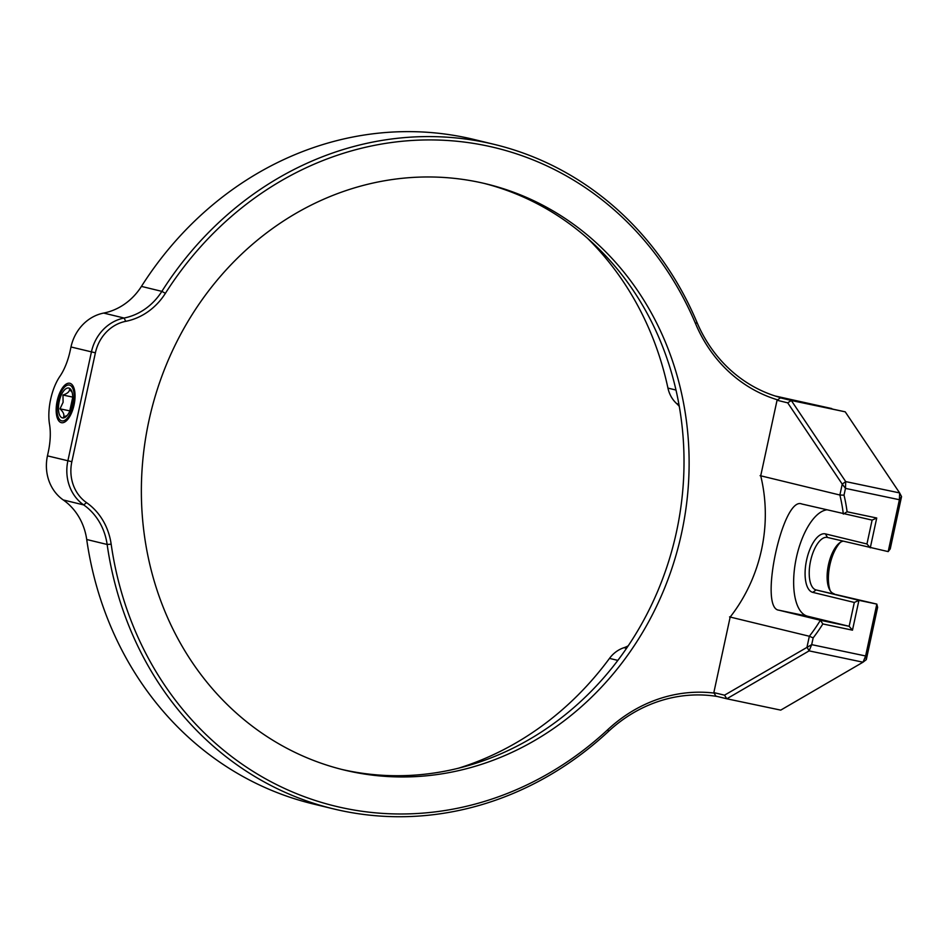 <?xml version="1.0" encoding="UTF-8"?>
<svg xmlns="http://www.w3.org/2000/svg" width="949" height="949" viewBox="0 0 949 949"><rect width="100%" height="100%" fill="white"/><g stroke="black" fill="none" stroke-linecap="round" stroke-linejoin="round"><path stroke-width="1.42" d="M351.521 771.679A301.545 272.173 103.6 0 0 680.706 537.075A301.545 272.173 103.6 0 0 486.374 183.928A301.545 272.173 103.6 0 0 150.749 412.768A301.545 272.173 103.6 0 0 344.107 770.007A301.545 272.173 103.6 0 0 351.521 771.679M714.134 693.078A149.551 134.983 103.6 0 0 607.953 729.496A338.781 305.78 -76.4 0 1 111.163 544.168A64.093 57.853 103.6 0 0 86.537 502.638A39.68 35.813 -76.4 0 1 71.851 461.7L95.398 352.814A39.68 35.813 -76.4 0 1 125.731 321.331A64.093 57.853 103.6 0 0 165.399 293.324A338.781 305.78 -76.4 0 1 695.653 323.894A149.551 134.983 103.6 0 0 777.599 399.861M341.557 769.378A301.545 272.173 103.6 0 0 346.421 770.446A301.545 272.173 103.6 0 0 675.273 537.253A301.545 272.173 103.6 0 0 483.824 183.323M695.653 323.894L696.898 322.209A146.502 132.231 103.6 0 0 783.601 398.378A146.502 132.231 103.6 0 0 787.207 399.197L831.751 408.556L775.167 395.994M696.898 322.209A341.842 308.532 103.6 0 0 494.607 144.473A341.842 308.532 103.6 0 0 161.864 291.367L165.399 293.324M125.731 321.331L124.094 318.034A61.044 55.101 103.6 0 0 161.864 291.367L141.437 286.396A341.842 308.532 103.6 0 1 474.168 139.515L494.607 144.473M141.437 286.396A61.044 55.101 103.6 0 1 103.666 313.075L124.094 318.034A42.729 38.565 103.6 0 0 91.424 351.937L67.877 460.823A42.729 38.565 103.6 0 0 83.69 504.915L86.537 502.638M111.163 544.168L107.142 544.465A61.044 55.101 103.6 0 0 83.69 504.915L63.263 499.957A42.729 38.565 103.6 0 1 47.45 455.864L71.851 461.7M63.263 499.957A61.044 55.101 103.6 0 1 86.715 539.507L107.142 544.465A341.842 308.532 103.6 0 0 333.336 808.845A341.842 308.532 103.6 0 0 608.416 731.465L607.953 729.496M717.314 696.483A146.502 132.231 103.6 0 0 608.416 731.465M103.666 313.075A42.729 38.565 103.6 0 0 70.985 346.978L70.143 350.881A39.68 17.07 101.9 0 1 59.894 376.362A35.765 15.398 -78.1 0 0 49.526 424.286A39.68 17.07 101.9 0 1 48.292 451.961L47.45 455.864M57.177 400.929A20.143 8.671 101.9 0 1 69.751 383.254A20.143 8.671 101.9 0 1 74.093 404.748A20.143 8.671 101.9 0 1 61.46 422.685A20.143 8.671 101.9 0 1 57.177 400.929M86.715 539.507A341.842 308.532 103.6 0 0 312.897 803.886L333.336 808.845M676.008 390.051L667.942 388.094A310.098 279.884 103.6 0 0 587.301 238.08M458.628 768.156A310.098 279.884 103.6 0 0 609.495 658.381L617.811 660.397M679.294 406.421A24.413 22.041 103.6 0 0 676.744 403.681L678.903 404.215M626.506 648.309L623.991 647.692A24.413 22.041 103.6 0 0 628.202 645.806M667.942 388.094A30.522 27.545 103.6 0 0 676.744 403.681M623.991 647.692A30.522 27.545 103.6 0 0 609.495 658.381M852.475 630.172L849.153 626.304L854.314 602.449L858.928 600.337L876.829 604.098L865.618 655.973L811.692 644.644L813.151 637.882A155.66 140.499 103.6 0 0 822.842 623.944L852.475 630.172L858.928 600.337L816.128 589.946L876.829 604.098L877.611 607.348L866.307 659.626L863.021 662.2L780.73 710.125L726.815 698.784L809.106 650.872L863.021 662.2L865.618 655.973L866.307 659.626M901.55 496.6L890.245 548.878L888.181 551.606L899.403 499.732L901.55 496.6L899.628 492.922L899.403 499.732L845.476 488.391L845.701 481.594L791.3 400.49L845.227 411.83L899.628 492.922L845.701 481.594L842.238 484.132L845.476 488.391L844.017 495.153A155.66 140.499 103.6 0 1 847.101 511.784L843.329 514.061A152.611 137.735 -76.4 0 0 839.877 495.022L842.238 484.132L787.717 402.851L791.3 400.49L780.386 397.845L845.227 411.83M840.458 542.282A29.905 12.871 -78.1 0 0 830.256 590.812M834.029 593.718A26.857 11.554 101.9 0 1 829.462 589.436A26.857 11.554 101.9 0 1 828.394 565.082A26.857 11.554 101.9 0 1 839.165 543.219A26.857 11.554 101.9 0 1 842.973 541.215M854.314 602.449L812.783 592.366L816.128 589.946A26.857 11.554 101.9 0 1 810.529 561.144A26.857 11.554 101.9 0 1 827.326 537.419A26.857 11.554 101.9 0 1 827.481 537.454L888.181 551.606M812.783 592.366A29.905 12.871 101.9 0 1 806.591 560.1A29.905 12.871 101.9 0 1 825.428 533.896L866.947 543.979L870.28 547.834L876.734 518.012L847.101 511.784M715.89 696.139L726.815 698.784L724.514 695.178L713.838 692.592L715.89 696.139M813.151 637.882L809.343 636.257L806.994 647.147L809.106 650.872L811.692 644.644L724.514 695.178M822.842 623.944L820.375 620.255L849.153 626.304L807.623 616.233A54.33 23.381 101.9 0 1 795.428 562.496A54.33 23.381 101.9 0 1 826.259 509.921M876.734 518.012L872.107 520.111L801.81 503.99C782.889 495.532 758.453 608.416 778.844 610.183L820.375 620.255A152.611 137.735 -76.4 0 1 809.343 636.257L729.556 616.897M760.09 475.651L839.877 495.022L844.017 495.153M866.947 543.979L872.107 520.111M780.386 397.845L777.053 400.253L787.717 402.851M730.066 617.538L713.838 692.592M777.053 400.253L760.825 475.307M730.339 616.838A152.611 137.735 103.6 0 0 760.778 476.054M73.263 404.832A18.316 7.877 101.9 0 1 58.613 417.951A18.316 7.877 101.9 0 1 57.889 401.344A18.316 7.877 101.9 0 1 65.244 386.445A18.316 7.877 101.9 0 1 73.263 404.832M59.218 401.415A15.255 6.572 101.9 0 1 71.507 390.644A15.255 6.572 101.9 0 1 72.029 404.321A15.255 6.572 101.9 0 1 66.05 416.623A15.255 6.572 101.9 0 1 59.633 415.14A15.255 6.572 101.9 0 1 59.218 401.415M72.112 392.281L69.574 389.398C69.491 391.712 67.296 393.598 62.978 395.045L63.097 402.281L60.001 408.829C63.298 411.961 64.496 414.666 63.619 416.955L66.727 415.65M72.753 397.192L69.787 410.881L60.001 408.829M62.978 395.045L72.753 397.109M787.219 399.28L780.031 397.453M70.985 346.978L95.398 352.814M825.428 533.896L827.481 537.454M778.844 610.183L807.623 616.233"/></g></svg>
